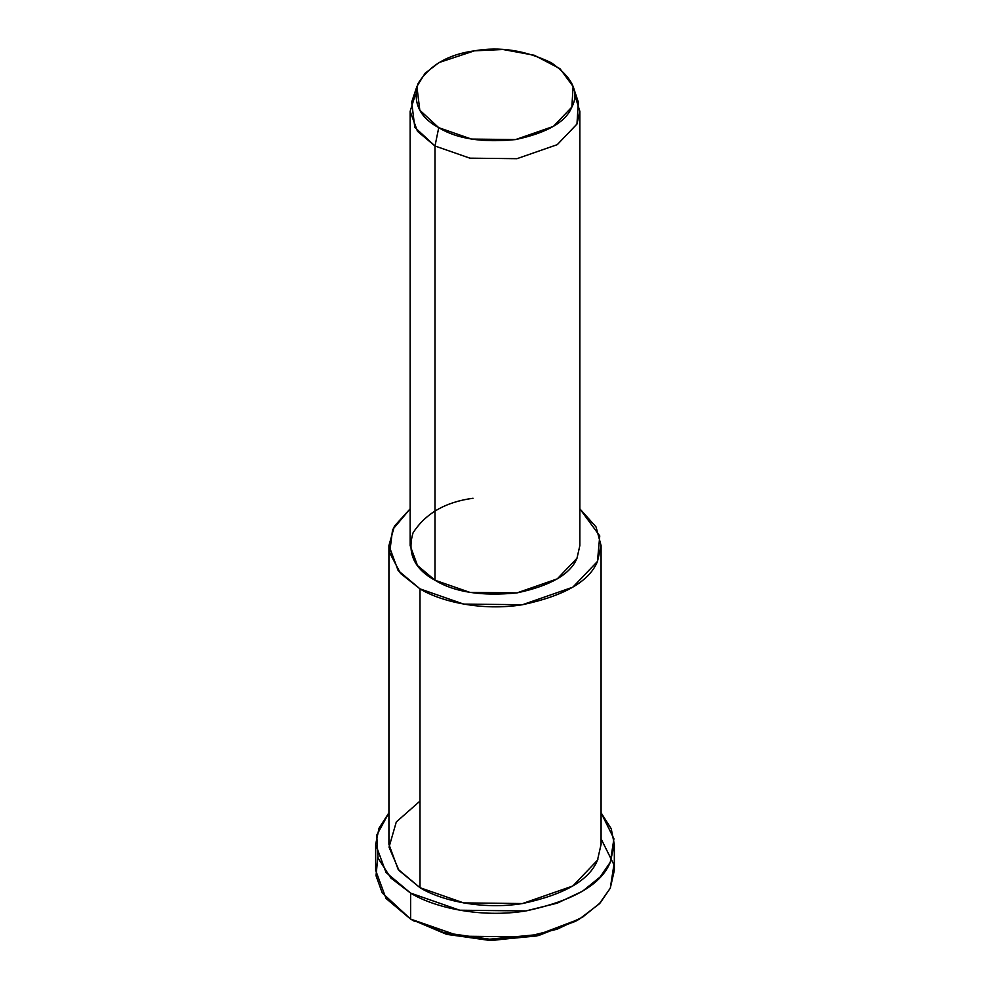 <?xml version="1.0" encoding="UTF-8"?>
<svg xmlns="http://www.w3.org/2000/svg" width="990" height="990" viewBox="0 0 990 990"><rect width="100%" height="100%" fill="white"/><g stroke="black" fill="none" stroke-linecap="round" stroke-linejoin="round"><path stroke-width="1.49" d="M577.467 920.168L538.708 935.501L491.226 940.5L446.997 934.424L410.615 919.091L446.428 934.263L489.852 940.463L536.766 935.958L575.636 921.257L579.385 919.091L538.708 934.486L489.617 939.201L444.176 932.704L410.615 919.091L382.239 892.918L376.027 875.717L377.809 857.377M601.079 838.802L613.924 864.691L610.273 888.203L599.197 903.957L579.385 919.091M416.889 86.501L411.679 102.081L414.798 127.376L434.994 146L438.743 127.673L419.81 110.212L416.889 86.501L425.032 73.334L439.053 62.543L474.408 50.837L502.994 49.5L534.266 55.254L559.994 68.706L573.111 86.501L571.849 107.093L553.373 126.411L515.592 139.565L471.463 139.07L438.743 127.673L434.994 146L469.904 158.165L516.966 158.685L557.271 144.651L576.972 124.047L578.321 102.081L573.111 86.501M438.743 127.673C456.897 138.872 482.514 142.832 515.592 139.565C547.062 132.846 565.81 122.017 571.849 107.093C579.558 92.417 572.69 77.628 551.257 62.717C525.442 50.342 499.826 46.381 474.408 50.837C448.544 54.314 429.784 65.142 418.151 83.308C412.496 102.403 419.364 117.191 438.743 127.673M574.547 94.285L579.855 111.363L576.972 124.047L557.271 144.651L516.966 158.685L469.904 158.165L434.994 146L417.495 131.324L410.145 111.363L415.454 94.285M410.145 111.363L410.145 545.577L417.495 565.538L434.994 580.227L434.994 146L434.994 580.227L469.904 592.379L516.966 592.899L557.271 578.865L576.972 558.261L579.855 545.577L579.855 111.363M388.921 545.577L388.921 844.383L398.129 869.331L419.995 887.696L419.995 588.877C440.538 601.574 482.019 611.313 522.46 604.729C564.411 595.782 589.421 581.34 597.465 561.429L599.754 535.924L579.855 508.835L596.042 526.94L601.079 545.577L597.465 561.429L572.839 587.181L522.46 604.729L463.629 604.086L419.995 588.877L398.129 570.525L388.921 545.577L394.416 526.123L410.145 508.835L392.572 529.662L389.664 552.767L400.554 573.457L419.995 588.877L419.995 887.696L463.629 902.892L522.46 903.548L572.839 885.988L597.465 860.236L601.079 844.383L601.079 545.577M577.331 557.444L576.972 558.261C570.537 574.188 550.539 585.734 516.966 592.899C481.685 596.388 454.361 592.156 434.994 580.227C414.315 569.04 406.989 553.261 413.028 532.892C425.44 513.513 445.45 501.967 473.034 498.255M375.668 844.383L375.668 870.371L386.013 898.437L410.615 919.091L410.615 893.104C433.731 907.385 480.397 918.349 525.888 910.936C573.099 900.863 601.227 884.615 610.273 862.216L613.924 838.716L601.079 812.827L611.201 828.679L614.332 844.383L610.273 862.216L600.2 876.917L582.566 891.198L557.221 903.177L525.888 910.936L459.707 910.206L410.615 893.104L386.013 872.45L375.668 844.383L379.022 828.172L388.921 812.827L376.745 835.152L378.032 858.058L390.84 878.006L410.615 893.104L410.615 919.091L459.707 936.181L525.888 936.924L557.221 929.165L582.566 917.173L600.2 902.905L610.273 888.203L614.332 870.371L614.332 844.383M597.923 859.209L597.465 860.236C589.421 880.147 564.411 894.589 522.46 903.548C482.019 910.132 440.538 900.393 419.995 887.696L399.019 870.47L389.033 847.155L396.297 821.96L419.995 801.083M414.364 921.257L410.615 919.091"/></g></svg>
